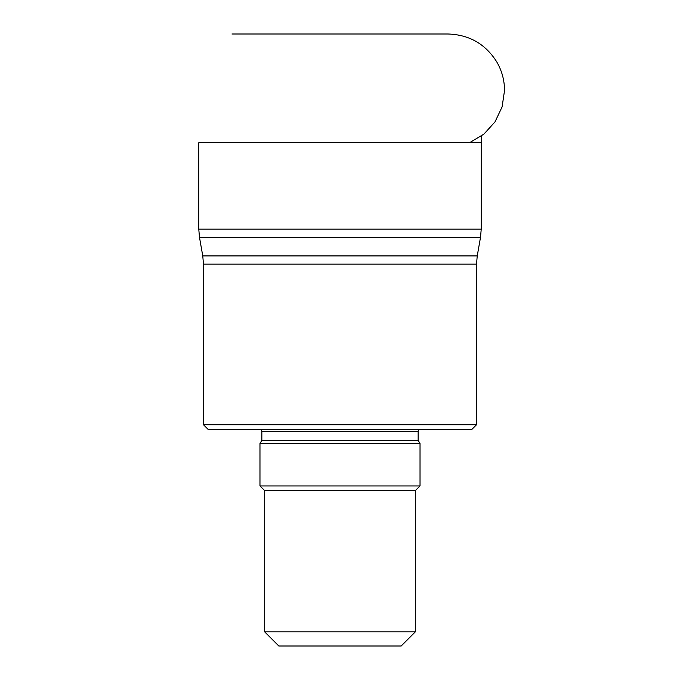 <?xml version="1.0" encoding="UTF-8"?>
<svg xmlns="http://www.w3.org/2000/svg" width="680" height="680" viewBox="0 0 680 680"><rect width="100%" height="100%" fill="white"/><g stroke="black" fill="none" stroke-linecap="round" stroke-linejoin="round"><path stroke-width="1.02" d="M476.527 424.736L471.818 429.445L208.182 429.445L203.473 424.736L476.527 424.736L476.527 264.087L477.241 255.909L480.513 237.328L199.487 237.328L198.772 229.151L481.227 229.151L480.513 237.328M481.738 135.839L481.227 142.732L481.227 229.151M477.241 255.909L202.759 255.909L199.487 237.328M261.35 429.445L261.851 431.332L418.149 431.332L418.65 429.445M415.327 631.873L401.2 646L278.8 646L264.673 631.873L415.327 631.873L415.327 490.646L420.027 485.937L420.027 443.572L259.973 443.572L261.851 440.308L261.851 431.332M415.327 490.646L264.673 490.646L264.673 631.873M420.027 485.937L259.973 485.937L264.673 490.646M481.227 142.732L198.772 142.732L198.772 229.151M476.527 264.087L203.473 264.087L203.473 424.736M261.851 440.308L418.149 440.308L418.149 431.332M202.759 255.909L203.473 264.087M420.027 443.572L418.149 440.308M259.973 443.572L259.973 485.937M469.548 142.732L483.812 134.215L494.981 121.924L502.095 106.922L504.535 90.491C504.483 80.206 501.865 70.618 496.663 61.735C485.341 43.919 469.14 34.68 448.043 34L231.956 34"/></g></svg>
